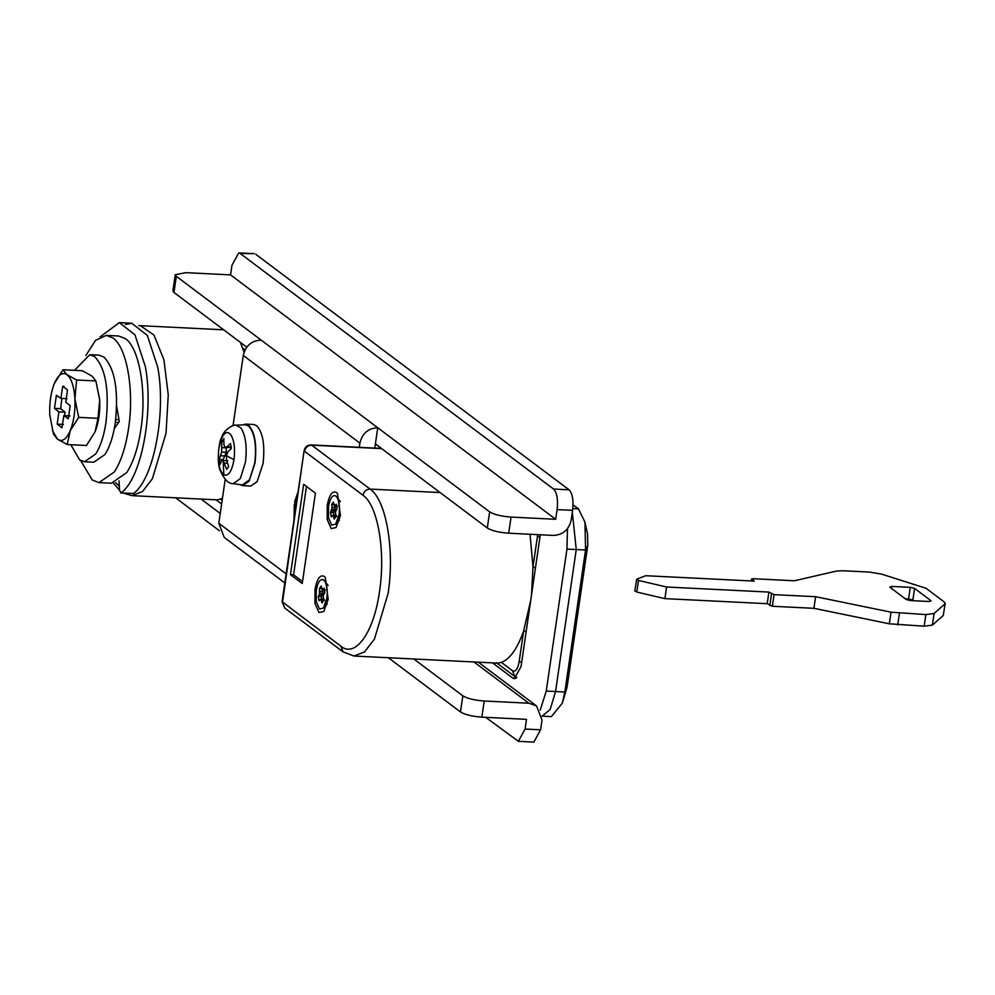 <?xml version="1.0" encoding="UTF-8"?>
<svg xmlns="http://www.w3.org/2000/svg" width="995" height="995" viewBox="0 0 995 995"><rect width="100%" height="100%" fill="white"/><g stroke="black" fill="none" stroke-linecap="round" stroke-linejoin="round"><path stroke-width="1.49" d="M74.501 370.339L89.786 354.705L94.662 356.608C105.669 368.274 109.438 390.202 105.98 422.402C103.928 436.021 100.47 446.568 95.619 454.056L84.488 461.767L79.6 459.864L70.819 444.703M89.786 354.705L99.09 355.165L103.965 357.068C114.972 368.735 118.741 390.662 115.283 422.863C113.219 436.482 109.773 447.029 104.923 454.516L93.779 462.227L84.488 461.767M85.856 355.526L95.545 340.352L106.278 335.402L112.995 338.014C126.987 347.442 134.437 390.824 128.554 428.484C125.718 447.203 120.967 461.705 114.301 472.003L98.99 482.612L92.274 480L80.657 460.573M106.278 335.402L118.679 336.012L125.395 338.623C139.387 348.063 146.837 391.433 140.954 429.106C138.118 447.812 133.367 462.314 126.701 472.613L111.39 483.222L98.99 482.612M116.689 406.346L119.3 421.532L114.313 428.609M242.867 424.89L245.703 424.119L248.514 425.201C254.844 431.917 257.008 444.529 255.018 463.036L249.061 481.232L242.656 485.672L239.907 484.615M245.703 424.119L253.775 424.517L256.573 425.599C262.904 432.315 265.068 444.927 263.078 463.434L257.12 481.642L250.715 486.07L242.656 485.672M236.188 425.188L245.267 424.778L248.427 425.848C254.608 432.415 256.735 444.753 254.782 462.862L249.534 479.752L242.295 484.963L233.29 483.657C228.415 483.856 223.975 479.242 219.932 469.839C216.388 460.461 219.36 440.412 221.363 438.049C223.253 430.176 233.352 424.069 236.188 425.188L240.977 428.024C245.728 435.636 247.208 447.029 245.429 462.19L240.317 478.595L233.29 483.657M223.166 460.722L221.574 460.859L220.082 464.391L219.248 459.503L221.586 452.091L221.897 441.307L223.85 438.534L223.925 444.728L224.957 447.302L226.885 446.954L230.504 443.521L231.337 448.409L227.768 452.066L226.4 455.698L226.586 460.175L228.688 466.605L226.723 469.391L223.166 460.722L223.85 474.988C219.136 470.722 217.47 461.842 218.875 448.335L221.089 439.516C224.124 432.427 227.333 430.798 230.716 434.641C234.198 440.225 235.28 448.571 233.974 459.69C231.835 471.406 228.452 476.505 223.85 474.988M226.251 447.364L226.275 452.315L222.731 460.548M226.885 446.954L231.337 447.178L229.646 447.539L224.957 447.302M223.813 441.407L221.897 441.307M226.338 447.849L221.873 447.638M227.507 463.235L224.534 463.085M227.718 460.71L223.029 460.474M222.631 459.678L219.248 459.503M225.144 455.971L220.691 455.747M226.275 452.315L221.586 452.091M635.034 590.769L636.8 592.05L664.909 598.629L767.22 603.691L772.369 606.266L813.91 608.318L889.343 623.803L924.156 626.191L932.377 625.121L934.069 613.505L944.927 603.94L944.392 602.087L926.046 588.281L881.719 574.152L869.307 572.063L842.877 570.757L836.372 571.093L794.408 580.769L752.867 578.704M751.449 580.956L751.71 579.152L754.297 581.092L645.792 575.719L636.738 579.152L638.491 580.433L666.6 587.013L768.911 592.075L774.073 594.649L815.614 596.701L891.035 612.186L925.847 614.574L934.069 613.505M634.748 591.018L636.738 579.152M943.223 615.557L945.25 603.405L943.223 615.557L932.377 625.121M910.288 587.336L891.694 586.416L889.766 587.137L906.258 599.537L910.537 600.582L929.143 601.502L931.059 600.769L914.567 588.368L910.288 587.336L908.597 598.953L912.875 599.985L914.567 588.368M913.883 600.744L912.875 599.985M908.597 598.953L905.251 598.779M813.91 608.318L815.614 596.701M767.22 603.691L768.911 592.075M664.909 598.629L666.6 587.013M119.027 480.846L119.562 490.485L121.054 492.836C141.215 478.956 154.026 412.353 145.345 366.57L134.947 334.817L119.35 322.629L100.147 336.882M133.454 493.458L120.656 492.985L133.454 493.458C153.616 479.565 166.426 412.962 157.745 367.192L147.347 335.427L131.75 323.251L125.469 324.519M70.259 430.611L78.704 417.365L97.97 418.323L95.072 431.842L86.465 445.486L67.2 444.529L70.259 430.611C73.841 421.544 75.396 410.947 74.899 398.808L76.615 379.99L66.876 374.617L63.008 369.767L54.327 383.572C50.832 392.552 49.302 403.012 49.75 414.965L53.593 434.305L57.461 439.156L67.2 444.529M76.615 379.99L95.881 380.948L92.013 376.098L82.274 370.725L63.008 369.767M99.674 399.492L95.881 380.948L99.711 400.04L97.97 418.323M78.704 417.365L74.899 398.808M61.852 398.435L60.683 408.684L65.073 412.228L64.6 415.661M60.683 408.684L54.476 408.373L58.879 411.918L57.188 424.119L61.964 427.713L63.817 415.624L68.282 418.746L70.185 405.649L65.794 402.104L67.486 389.903L62.697 386.309L60.857 398.386L56.392 395.276L54.476 408.373M65.073 412.228L58.879 411.918M67.051 398.696L60.857 398.386M64.016 386.371L63.357 386.271M70.011 415.935L63.817 415.624M63.381 424.417L57.188 424.119M61.304 427.75L61.964 427.713M57.461 439.156L52.312 430.375M66.876 374.617C62.498 371.906 58.419 374.642 54.638 382.839L54.675 382.764M67.212 374.866C71.466 378.66 74.028 386.47 74.874 398.274M70.098 431.009C66.317 439.33 62.212 442.128 57.797 439.404M99.711 400.04C100.197 412.166 98.642 422.775 95.072 431.842M542.101 716.139L551.404 716.599L562.299 703.204L564.837 691.998L585.558 550.024L576.254 549.551L555.546 691.537L550.173 709.472L542.101 716.139L550.173 709.472L555.546 691.537L576.254 549.551L572.324 512.263L576.254 549.551L566.951 549.091L546.243 691.077L540.223 710.131M567.486 528.619L566.951 549.091M540.285 534.775L521.081 666.439L514.365 678.739L512.835 678.142L515.932 678.291M492.55 662.894L512.835 678.142M553.568 489.042L569.065 489.814C572.498 493.458 573.68 500.311 572.598 510.373L557.101 509.602C558.183 499.54 557.001 492.687 553.568 489.042L240.23 253.489L238.713 252.904L231.997 265.205L230.579 274.881L185.941 272.667L175.257 274.682L176.326 276.324L261.138 340.091C251.586 340.576 245.628 345.7 243.277 355.451L233.029 425.711M487.301 528.009L489.652 511.878C494.154 514.614 501.281 516.343 511.044 517.077L508.694 533.208C498.93 532.487 491.791 530.745 487.301 528.009L375.401 443.894L377.752 427.75L261.138 340.091M460.474 711.947L462.824 695.816C467.314 698.552 474.453 700.281 484.217 701.002L481.854 717.146C472.09 716.412 464.963 714.684 460.474 711.947L388.349 657.732M485.709 717.333L518.37 741.337L525.086 729.036L540.596 729.795L533.867 742.096L518.37 741.337M246.76 347.18L173.976 292.468L172.906 290.814L175.257 274.682M238.713 252.904L254.21 253.663L240.23 253.489M225.193 479.453L218.8 523.246L224.236 537.412L284.819 582.946M219.46 530.758L175.617 497.811M201.114 499.067L220.231 513.445M374.792 448.086L375.401 443.894M359.282 447.315L359.892 443.123C362.242 433.372 368.2 428.248 377.752 427.75L489.652 511.878M462.824 695.816L413.845 659.001M481.854 717.146L526.504 719.348L525.086 729.036M540.596 729.795L542.001 720.119L536.566 705.965L528.855 703.216L484.217 701.002M508.694 533.208L553.332 535.422C562.884 534.937 568.841 529.813 571.192 520.049L572.598 510.373M569.065 489.814L255.74 254.26M557.101 509.602L555.683 519.29L230.579 274.881M555.683 519.29L511.044 517.077M314.967 589.488L314.967 603.293L318.935 612.522L323.81 611.452L328.163 599.413L325.278 577.473L324.208 576.379C320.042 574.438 316.957 578.816 314.967 589.488M316.261 590.47L316.261 601.552L319.445 608.977L323.375 608.107L326.87 598.43C327.84 589.376 326.783 583.207 323.686 579.936C320.34 578.369 317.865 581.888 316.261 590.47M328.151 585.52L323.686 579.936M327.231 603.99L323.375 608.107M327.206 505.597L327.206 519.39L331.173 528.619L336.049 527.549L340.402 515.51L337.516 493.57L336.447 492.488C332.28 490.535 329.208 494.913 327.206 505.597M328.512 506.567L328.499 517.661L331.683 525.074L335.613 524.216L339.108 514.539C340.079 505.485 339.021 499.316 335.924 496.032C332.579 494.478 330.104 497.985 328.512 506.567M340.389 501.617L335.924 496.032M339.482 520.099L335.613 524.216M245.031 349.966L242.481 348.051L240.479 342.467M138.74 325.676L140.332 325.688L153.939 335.029L163.926 359.755L168.254 394.853L166.041 433.161L152.397 478.719L142.496 491.555L131.912 495.647L216.898 499.851L220.442 499.067L222.146 500.348M526.131 631.775L523.681 630.718L530.683 600.607M362.964 495.236L304.545 451.307C305.477 447.414 307.865 445.362 311.684 445.163L311.074 444.927C307.318 445.051 305.005 446.954 304.109 450.648L282.505 602.336L284.682 607.995L282.082 601.676L340.937 646.252C355.513 658.367 374.008 632.099 379.518 591.465C385.786 551.404 377.851 505.273 362.964 495.236C363.909 491.331 366.284 489.279 370.115 489.092C386.259 499.975 394.878 550.061 388.075 593.542L374.431 639.113L364.531 651.949L353.946 656.028L497.836 663.155L501.38 662.371C510.062 659.051 517.487 648.491 523.681 630.718L519.191 661.439L521.654 662.508M531.517 594.873L532.972 566.951L535.434 568.021M302.53 581.553L293.575 574.812L306.46 486.418M315.427 493.159L302.244 583.505L290.465 574.65L303.649 484.304L315.427 493.159M293.575 574.812L290.465 574.65M322.766 589.911L323.002 593.356L321.385 596.565L321.659 599.052M322.504 594.923L319.395 594.774L318.288 596.403L319.034 600.744L320.9 599.015L321.945 602.933L323.686 600.458L323.226 595.706L324.843 592.498L324.096 588.157L322.231 589.886L321.186 585.968L319.457 588.443L319.395 594.774M321.385 596.565L318.288 596.403M323.002 593.356L319.905 593.194M323.014 591.416L319.917 591.266M322.554 588.592L319.457 588.443M325.328 590.047L322.231 589.886M324.532 589.774L322.965 589.699M324.544 600.321L321.447 600.172M323.997 599.164L320.9 599.015M335.004 506.02L335.24 509.452L333.636 512.661L333.897 515.149M335.253 507.512L332.156 507.363L330.527 512.512L331.273 516.84L333.138 515.111L334.183 519.029L335.924 516.567L335.477 511.803L337.081 508.594L336.335 504.266L334.469 505.995L333.424 502.077L331.696 504.54L332.156 507.363M335.24 509.452L332.143 509.303M334.793 504.701L331.696 504.54M337.566 506.144L334.469 505.995M336.77 505.883L335.215 505.796M336.783 516.417L333.686 516.268M336.235 515.273L333.138 515.111M333.636 512.661L330.527 512.512M334.743 511.02L331.633 510.87M584.948 522.114L587.547 534.004L587.784 545.16L585.558 550.024L584.948 522.114L578.481 508.893L573.045 504.813M587.784 545.16L567.075 687.147L562.299 703.204M539.912 537.3L537.462 536.23L532.972 566.951L530.049 534.265M222.457 498.209L220.442 499.067M242.481 348.051L244.111 352.118M294.072 519.49L294.259 505.012L297.915 493.134M118.679 422.402L115.37 422.241M118.977 419.666L115.731 419.504M233.974 459.69L226.4 455.698M891.408 588.368L891.694 586.416M924.156 626.191L925.847 614.574M897.726 624.885L899.418 613.268M889.343 623.803L891.035 612.186M772.369 606.266L774.073 594.649M769.807 605.644L771.498 594.027M636.8 592.05L638.491 580.433M546.243 691.077L564.837 691.998L567.075 687.147M176.326 276.324L173.976 292.468M528.855 703.216L473.993 661.973M359.892 443.123L243.277 355.451M286.137 573.866L218.8 523.246M501.38 662.371L512.599 670.804L514.776 676.463L516.791 677.62M512.599 670.804C515.572 672.185 517.773 669.063 519.191 661.439M537.462 536.23L537.648 534.651M381.707 448.633L311.684 445.163L370.115 489.092L440.138 492.562M340.937 646.252L343.113 651.912L353.946 656.028M578.481 508.893L572.822 508.619M119.325 486.169L115.495 482.625M298.127 491.654L294.868 501.107L294.01 519.937M751.586 578.953L751.287 580.943M119.35 322.629L131.75 323.251M478.334 662.185L536.566 705.965M216.077 499.813L221.611 503.967M496.443 662.682L514.776 676.463M282.082 601.676L304.109 450.648M284.682 607.995L343.113 651.912M311.074 444.927L381.408 448.409M113.492 483.11L119.549 490.286M123.504 493.122L131.912 495.647M140.332 325.688L223.651 329.805"/></g></svg>
